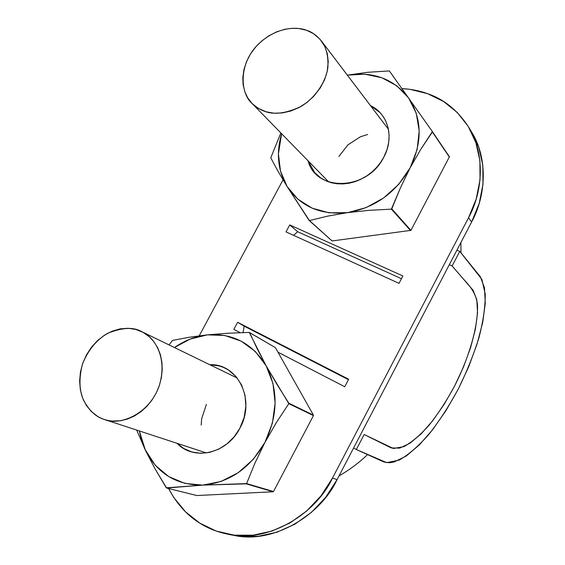 <?xml version="1.0" encoding="UTF-8"?>
<svg xmlns="http://www.w3.org/2000/svg" width="565" height="565" viewBox="0 0 565 565"><rect width="100%" height="100%" fill="white"/><g stroke="black" fill="none" stroke-linecap="round" stroke-linejoin="round"><path stroke-width="0.85" d="M364.171 434.499L356.324 449.528L353.577 448.031L356.324 449.528L364.171 434.499L391.178 447.918L399.702 448.094L409.922 443.271L421.165 433.856L432.79 420.607L444.111 404.413L454.543 386.156L463.547 366.847L470.631 347.503L475.405 329.134L477.545 312.833L476.775 299.584L473.096 290.269L452.134 265.988L449.295 264.745L452.134 265.988L459.776 251.347L452.134 265.988L464.811 280.636C472.46 288.411 476.676 296.477 477.467 304.839C478.4 325.511 469.353 356.918 454.543 386.156C446.738 400.507 438.384 413.368 429.471 424.732C420.501 434.881 411.984 442.176 403.918 446.618L393.381 448.504L364.171 434.499M456.93 250.126L459.776 251.347L480.335 276.702L484.502 287.875L485.25 303.56L482.651 322.707L477.015 344.149L468.745 366.657L458.264 389.094L446.152 410.345L432.988 429.252L419.428 444.825L406.242 456.033L394.179 461.951L389.518 462.749L384.045 462.043L356.324 449.528L386.679 462.643L399.165 460.101C408.672 454.691 418.658 446.025 429.118 434.082C439.492 420.784 449.203 405.783 458.264 389.094C466.69 371.954 473.576 354.877 478.908 337.863C483.195 321.358 485.307 306.774 485.243 294.118L481.874 279.357L459.776 251.347L456.93 250.126M306.604 30.305C296.964 26.4 275.127 26.612 256.524 46.04C237.83 66.317 241.05 94.503 252.138 103.529C262.852 112.887 275.642 118.233 300.7 106.608C314.119 98.833 325.595 83.119 327.855 67.694C328.498 56.309 326.344 47.389 321.4 40.934C316.619 35.327 311.689 31.788 306.604 30.305L298.998 28.533L292.077 28.306L284.965 29.246L276.779 31.781L268.876 35.779L261.659 41.04L256.122 46.478L250.747 53.576L246.608 61.387L243.946 69.474L242.802 77.709L243.098 84.51L244.928 92.046L247.703 97.844L252.315 103.713L258.163 108.311L266.214 111.828L274.032 113.205L282.401 112.929L290.841 111.008L299.168 107.463L306.887 102.498L313.843 96.205L320.327 87.858L324.571 79.743L327.22 71.36L328.237 61.705L327.312 53.703L324.741 46.337L319.96 39.183L313.448 33.617L306.604 30.305M367.645 134.47L360.357 136.808L347.934 144.838L338.852 156.491M143.044 332.326L141.547 331.556C133.58 326.888 122.301 327.453 107.717 333.272C96.509 339.833 88.098 350.102 82.476 364.079C78.874 378.162 79.171 390.09 83.366 399.843C89.171 410.684 96.212 417.238 104.49 419.513C116.997 425.558 147.733 416.85 158.963 386.601C168.61 356.692 153.164 336.797 143.044 332.326L135.847 329.43L128.107 328.279L120.126 328.865L112.195 331.175L104.603 335.087L97.632 340.476L91.53 347.122L86.516 354.792L82.773 363.196L80.449 372.045L79.616 381.008L80.343 389.751L82.582 397.965L86.297 405.317L91.332 411.532L97.54 416.349C102.067 419.082 107.039 420.65 112.456 421.059L120.599 420.741L127.612 419.004L134.477 415.974L140.904 411.758L146.815 406.405L151.914 400.175L156.138 393.148L159.316 385.62L161.357 377.78L162.233 369.821L161.901 362.087L160.375 354.658L157.748 347.899L154.033 341.882L149.428 336.832L143.044 332.326M206.423 404.356L201.663 418.707L201.175 425.099M199.226 335.815L283.044 179.847L199.226 335.815M471.182 131.348L478.823 147.493L482.835 165.383L482.983 184.289L479.205 203.435L471.62 221.996L468.533 217.758C483.16 191.302 485.215 153.362 468.653 127.111C457.749 110.422 444.048 99.271 427.543 93.663C419.774 90.817 411.242 89.122 401.948 88.571L410.105 89.355L427.543 93.663L443.454 101.425L457.198 112.428L468.166 126.313L475.864 142.585L479.897 160.615L480.031 179.691L476.203 199.014L468.533 217.758L332.524 478.004L321.047 495.809L306.689 510.993L290.071 522.908L271.927 531.079L253.049 535.203L234.235 535.168L216.247 531.065L199.791 523.134L185.482 511.791L173.808 497.539L168.568 488.506C176.718 503.825 187.121 515.365 199.791 523.134C208.012 528.395 217.49 532.11 228.232 534.264C266.998 543.417 315.482 514.772 332.524 478.004L468.533 217.758L471.62 221.996L337.058 479.657L325.701 497.278L311.485 512.307L295.022 524.101L277.048 532.181L258.332 536.256L239.666 536.213L232.808 535.147M348.662 379.242L237.632 322.304L233.854 329.36L240.266 332.679L233.854 329.36L237.632 322.304L348.662 379.242L344.728 386.735L348.662 379.242M277.952 352.179L344.728 386.735L277.952 352.179M402.887 275.974L289.739 224.934L286.017 231.897L399.017 283.355L402.887 275.974L289.739 224.934L297.691 231.728L293.581 235.344L297.691 231.728L401.461 278.7L297.691 231.728L289.739 224.934L286.017 231.897L399.017 283.355L402.887 275.974M468.964 127.626L471.669 132.146C488.104 158.2 486.098 195.801 471.62 221.996L337.058 479.657L332.524 478.004L337.058 479.657C320.207 516.05 272.182 544.399 233.712 535.323L232.999 535.182M244.158 326.153L348.443 379.666L244.158 326.153L237.632 322.304L244.158 326.153L243.098 332.587L244.158 326.153M172.558 340.398L169.041 344.911L172.558 340.398L188.901 337.312L172.558 340.398M174.43 347.539C184.698 340.391 195.695 336.161 207.412 334.854L188.901 337.312L207.412 334.854C232.773 332.976 252.35 343.301 266.143 365.83C278.411 389.864 278.015 415.395 264.943 442.423C249.991 468.47 229.256 482.701 202.736 485.123L246.587 483.591L254.956 463.06L264.943 442.423L276.44 422.422L288.828 403.664L266.143 365.83L249.264 332.418L227.78 333.244L207.412 334.854L224.821 335.504L241.142 341.119L255.253 351.423L266.143 365.83L272.959 383.423L275.127 402.993L272.408 423.157L264.943 442.423L253.254 459.359L238.211 472.707L220.943 481.493L202.736 485.123L184.924 483.421L168.751 476.62L155.297 465.306L144.81 449.034L141.299 439.535L139.343 430.947L145.417 450.333L155.128 468.964L166.287 487.807L202.736 485.123C176.591 485.3 157.48 473.703 145.417 450.333L155.128 468.964L166.633 488.026L196.797 495.533L273.121 491.776L196.797 495.533L166.633 488.026L202.736 485.123L246.206 483.852L273.121 491.776L246.206 483.852L246.587 483.591L273.488 491.529L313.448 415.6L273.488 491.529L246.587 483.591L254.956 463.06L264.943 442.423L276.44 422.422L288.828 403.664L313.448 415.6L288.828 403.664L288.835 403.198L313.448 415.155L275.402 347.652L313.448 415.155L288.835 403.198L276.892 384.271L266.143 365.83L257.04 348.478L249.624 332.601L275.402 347.652L249.264 332.418L227.78 333.244L207.412 334.854L190.059 339.12L174.43 347.539M136.702 430.078L145.417 450.333L136.702 430.078M239.864 428.221L244.129 417.471L245.874 406.129L244.984 395.076L241.573 384.92L235.838 376.339L228.267 369.913L223.373 367.37L219.255 365.943L209.749 364.693C237.738 363.239 255.987 399.858 239.864 428.221C227.144 453.695 193.859 461.245 177.064 443.32L183.766 448.511L191.86 452L200.716 453.3L209.799 452.346L218.761 449.133L226.996 443.871L234.185 436.759L239.864 428.221M287.077 186.478C277.825 170.63 276.002 153.044 281.617 133.728L278.411 153.892L280.48 171.033L287.077 186.478L309.443 220.569L327.566 216.148L347.567 212.638L369.122 210.328L391.39 209.142L400.359 188.018L410.162 167.77C395.705 192.919 374.842 207.878 347.567 212.638L329.113 212.814L312.163 208.181L297.847 199.163L287.077 186.478L309.076 220.406L332.114 240.951L309.076 220.406L332.114 240.951L410.932 230.365L332.114 240.951L309.443 220.569L327.566 216.148L347.567 212.638C320.581 215.329 300.418 206.606 287.077 186.478L278.142 171.499L287.077 186.478M280.854 132.945L270.769 157.84L278.142 171.499L270.769 157.84L280.854 132.937M408.566 97.879C422.111 118.601 422.641 141.9 410.162 167.77L421.017 148.948L432.38 131.574L389.341 70.922L367.504 72.313L347.355 75.152C373.246 71.239 393.65 78.81 408.566 97.879L416.243 113.254L419.202 130.875L417.147 149.499L410.162 167.77L398.735 184.317L383.706 197.912L366.219 207.574L347.567 212.638L369.122 210.328L391.39 209.142L410.564 230.626L391.39 209.142L391.771 208.866L410.932 230.365L449.422 156.795L410.932 230.365L391.771 208.866L400.359 188.018L410.162 167.77L421.017 148.948L432.395 131.998L449.436 157.204L432.38 131.574L449.422 156.795L432.38 131.574L389.341 70.922L367.504 72.313L347.355 75.152L364.785 74.185L381.848 77.737L396.8 85.788L408.566 97.879M383.762 157.239L387.103 149.337L388.706 142.373L389.13 135.395L388.099 127.626L385.485 120.423L382.088 115.006L379.998 112.569L370.463 105.613C388.148 113.657 394.617 137.57 383.762 157.239C367.476 190.808 316.054 192.22 308.059 160.806L314.606 172.487L320.934 178.067L326.612 181.125L331.832 182.862L337.333 183.795L343.117 183.922L348.972 183.237L354.792 181.746L360.541 179.444L367.031 175.75L372.031 171.915L376.58 167.473L380.492 162.579L383.762 157.239M460.899 242.526L460.998 252.845M367.511 454.606C359.255 462.601 349.756 469.706 339.014 475.921M328.668 181.909L252.315 103.713M388.473 129.357L321.838 41.513M237.293 378.077L141.547 331.556M206.465 452.961L105.09 419.71M228.401 534.299L233.712 535.323"/></g></svg>
